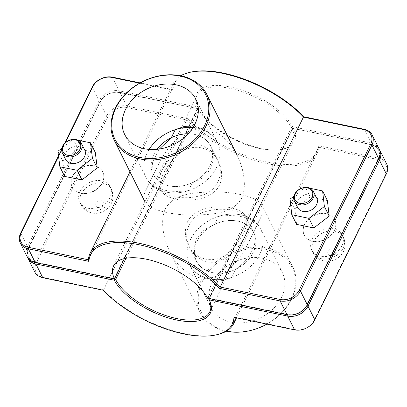 <?xml version="1.0" encoding="UTF-8"?>
<svg xmlns="http://www.w3.org/2000/svg" width="407" height="407" viewBox="0 0 407 407"><rect width="100%" height="100%" fill="white"/><g stroke="black" fill="none" stroke-linecap="round" stroke-linejoin="round"><path stroke-width="0.31" stroke-dasharray="2.04 1.53" d="M245.742 216.534L253.744 232.575A31.985 24.807 -26.5 0 0 214.057 224.659A31.985 24.807 -26.5 0 0 196.505 261.136A31.985 24.807 -26.5 0 0 224.288 272.848A31.985 24.807 -26.5 0 0 253.103 252.65A31.985 24.807 -26.5 0 0 253.749 232.585L253.719 232.524A31.985 24.807 -26.5 0 0 214.55 224.42L203.592 230.123L196.169 239.102L193.763 250.147L196.535 261.192A31.985 24.807 -26.5 0 0 235.699 269.302C250.066 259.788 258.979 241.595 253.719 232.524L257.651 224.496A39.723 30.81 -26.5 0 0 218.488 216.387L214.55 224.42M187.541 221.8C197.66 201.089 241.086 204.243 245.742 216.539C250.208 223.758 241.239 242.145 227.961 253.068C215.155 264.545 195.406 260.597 188.497 245.08C184.641 237.189 184.32 229.426 187.541 221.8M196.535 261.192L192.603 269.225A39.723 30.81 -26.5 0 0 231.766 277.335L235.699 269.302M192.603 269.225C203.22 281.69 216.275 284.391 231.766 277.335M257.651 224.496C249.399 216.778 236.345 214.072 218.488 216.387M156.97 149.338A31.985 24.807 153.5 0 0 153.897 154.35A31.985 24.807 153.5 0 0 153.251 174.415A31.985 24.807 153.5 0 0 181.039 186.131A31.985 24.807 153.5 0 0 209.849 165.934A31.985 24.807 153.5 0 0 210.495 145.864A31.985 24.807 153.5 0 0 188.232 133.75A31.985 24.807 153.5 0 1 210.465 145.808C218.233 159.9 209.32 178.093 192.45 182.58A31.985 24.807 153.5 0 1 153.281 174.476L152.483 162.729L159.371 149.033M161.279 190.507C166.01 202.767 209.356 205.886 219.459 185.2C222.68 177.574 222.359 169.811 218.503 161.92C211.594 146.403 191.845 142.455 179.039 153.932C165.761 164.855 156.792 183.242 161.258 190.461L161.279 190.507M195.798 99.049L217.424 142.409A39.723 30.81 153.5 0 0 193.025 127.508A39.723 30.81 153.5 0 1 214.397 137.775L210.465 145.808L218.498 161.915M192.45 182.58L188.512 190.613A39.723 30.81 153.5 0 1 149.349 182.504L153.281 174.476M188.512 190.613C170.655 192.928 157.601 190.222 149.349 182.504M193.961 125.936L205.194 129.635L214.397 137.775M334.488 230.723A17.058 13.233 153.5 0 1 319.119 241.493A17.058 13.233 153.5 0 1 304.299 235.246A17.058 13.233 153.5 0 1 313.66 215.796A17.058 13.233 153.5 0 1 334.829 220.019A17.058 13.233 153.5 0 1 334.488 230.723M334.366 230.484A17.058 13.233 -26.5 0 0 334.712 219.78A17.058 13.233 -26.5 0 0 313.543 215.552A17.058 13.233 -26.5 0 0 304.182 235.007A17.058 13.233 -26.5 0 0 319.002 241.254A17.058 13.233 -26.5 0 0 334.366 230.484M341.936 245.66A17.058 13.233 -26.5 0 0 342.277 234.956A17.058 13.233 -26.5 0 0 321.108 230.728A17.058 13.233 -26.5 0 0 311.752 250.183A17.058 13.233 -26.5 0 0 326.567 256.43A17.058 13.233 -26.5 0 0 341.936 245.66M316.732 198.067A10.663 8.267 -26.5 0 0 307.468 194.159A10.663 8.267 -26.5 0 0 297.868 200.895A10.663 8.267 -26.5 0 0 297.649 207.58M296.596 224.349L294.81 208.806L290.003 199.171M305.967 187.403L310.103 188.278M294.81 208.806L310.21 196.917L327.396 200.57M310.21 196.917L305.403 187.281M293.869 196.189L305.219 187.423M65.639 159.554A10.663 8.267 153.5 0 1 71.49 147.395A10.663 8.267 153.5 0 1 84.722 150.035M64.703 176.44L62.714 160.948L57.911 151.312M73.067 139.408L61.844 148.224M62.714 160.948L77.996 148.942L73.194 139.306M78.236 140.323L73.56 139.377M77.996 148.942L95.269 152.422M80.082 191.453A17.058 13.233 -26.5 0 0 79.736 202.157A17.058 13.233 -26.5 0 0 100.911 206.38A17.058 13.233 -26.5 0 0 110.266 186.93A17.058 13.233 -26.5 0 0 95.452 180.683A17.058 13.233 -26.5 0 0 80.082 191.453M72.512 176.277A17.058 13.233 -26.5 0 0 72.171 186.981A17.058 13.233 -26.5 0 0 93.34 191.204A17.058 13.233 -26.5 0 0 102.701 171.754A17.058 13.233 -26.5 0 0 87.881 165.507A17.058 13.233 -26.5 0 0 72.512 176.277M72.634 176.516A17.058 13.233 153.5 0 1 87.998 165.746A17.058 13.233 153.5 0 1 102.818 171.993A17.058 13.233 153.5 0 1 93.457 191.448A17.058 13.233 153.5 0 1 72.288 187.22A17.058 13.233 153.5 0 1 72.634 176.516M379.41 149.481A15.99 12.403 -26.5 0 0 371.8 144.454L292.633 128.266L371.077 144.709A14.927 11.574 153.5 0 1 378.245 159.427L306.766 305.336A14.927 11.574 153.5 0 1 304.823 308.328M291.57 314.937A14.927 11.574 153.5 0 1 287.825 314.652L209.356 298.601M27.198 256.812A15.99 12.403 153.5 0 1 27.523 246.779L99.003 100.865A15.99 12.403 153.5 0 1 119.297 90.888L197.644 107.107L198.041 107.931L197.507 108.562L119.175 92.348A14.927 11.574 -26.5 0 0 100.234 101.664L28.755 247.573A14.927 11.574 -26.5 0 0 35.923 262.291L114.255 278.505L114.479 278.958L36.045 262.53A14.927 11.574 153.5 0 1 28.872 247.812L100.356 101.903A14.927 11.574 153.5 0 1 119.297 92.587L198.458 108.776L198.875 109.6A53.307 23.616 -153.9 0 0 281.608 149.4A53.307 23.616 -153.9 0 0 292.999 141.982A53.307 23.616 -153.9 0 0 292.099 128.902L292.633 128.266L292.216 127.427L292.735 126.791L371.077 143.01A15.99 12.403 153.5 0 1 379.08 148.743M198.458 108.776L120.019 92.333A15.99 12.403 -26.5 0 0 99.725 102.31L28.241 248.224A15.99 12.403 -26.5 0 0 27.59 257.519M293.452 128.236A54.37 24.089 26.1 0 1 282.758 149.155A54.37 24.089 26.1 0 1 198.362 108.552M34.768 271.988A15.99 12.403 153.5 0 1 35.088 261.95L106.573 116.041A15.99 12.403 153.5 0 1 126.867 106.064L187.479 118.61A78.892 34.956 -153.9 0 0 267.775 162.235A78.892 34.956 -153.9 0 0 318.035 145.635L378.647 158.186A15.99 12.403 153.5 0 1 386.65 163.919M292.099 128.902L209 298.524M126.053 258.257L198.875 109.6M197.629 108.801L114.377 278.749M209.493 298.438L292.745 128.495M318.035 145.635L318.574 147.232A79.96 35.429 26.1 0 1 316.931 153.704A79.96 35.429 26.1 0 1 261.08 162.159A79.96 35.429 26.1 0 1 186.696 119.933L126.745 107.524A14.927 11.574 -26.5 0 0 107.804 116.84L36.325 262.749A14.927 11.574 -26.5 0 0 43.493 277.467L103.444 289.876A79.96 35.429 -153.9 0 0 216.59 334.778M187.479 118.61L103.383 290.272M235.297 317.577A79.96 35.429 -153.9 0 0 235.322 317.175L295.273 329.589A14.927 11.574 -26.5 0 0 314.214 320.273L385.694 174.364A14.927 11.574 -26.5 0 0 378.525 159.646L318.574 147.232L235.322 317.175L233.939 317.297M292.216 127.427L291.381 127.457L207.702 298.255L209.371 298.199L287.703 314.413A14.927 11.574 -26.5 0 0 306.644 305.097L378.128 159.188A14.927 11.574 -26.5 0 0 370.955 144.47L292.623 128.251L209.371 298.199M291.381 127.457A53.307 23.616 -153.9 0 0 242.145 91.753A53.307 23.616 -153.9 0 0 197.258 95.075A53.307 23.616 -153.9 0 0 198.153 108.155L124.466 258.572M197.644 107.107A54.37 24.089 26.1 0 1 230.23 86.956A54.37 24.089 26.1 0 1 292.735 126.791M191.56 71.983A78.892 34.956 -153.9 0 0 173.061 89.703L140.115 82.886M64.611 143.361L58.491 155.85M173.061 89.703L171.678 89.825A79.96 35.429 26.1 0 1 173.321 83.354A79.96 35.429 26.1 0 1 180.708 75.763M58.583 156.547L65.41 142.613M139.586 83.181L171.678 89.825L88.426 259.768M114.255 278.505L197.507 108.562M241.504 198.479C247.171 186.284 243.645 168.483 237.113 155.189C229.67 139.342 213.741 126.786 198.351 128.912C179.1 131.11 165.959 148.677 157.183 167.18L146.418 189.163C143.712 194.129 143.137 198.168 144.683 201.287C147.248 208.048 165.176 214.189 187.49 214.982C210.2 214.957 232.031 214.611 241.504 198.479M217.424 142.409A39.723 30.81 153.5 0 1 216.621 167.333A39.723 30.81 153.5 0 1 180.835 192.419A39.723 30.81 153.5 0 1 146.327 177.869A39.723 30.81 153.5 0 1 149.099 149.415M162.037 170.67C167.191 160.292 177.05 148.911 188.477 145.752C199.857 142.058 212.027 148.494 217.185 159.285C225.473 174.277 216.626 192.659 199.445 195.899C183.074 200.371 163.421 196.357 159.941 187.825C157.855 183.455 158.552 177.737 162.037 170.67M202.513 281.064A50.575 39.23 -26.5 0 0 251.597 330.062A50.575 39.23 -26.5 0 0 286.146 259.534A50.575 39.23 -26.5 0 0 202.513 281.064M226.292 331.237A51.643 40.054 153.5 0 1 200.239 312.668A51.643 40.054 153.5 0 1 201.282 280.265A51.643 40.054 153.5 0 1 247.802 247.654A51.643 40.054 153.5 0 1 292.664 266.57A51.643 40.054 153.5 0 1 266.885 324.114M255.84 227.223L249.817 239.82C241.041 258.323 227.9 275.89 208.649 278.088C193.259 280.214 177.33 267.658 169.887 251.811C163.355 238.517 159.829 220.716 165.496 208.521C174.969 192.389 196.8 192.043 219.51 192.018C241.824 192.811 259.752 198.952 262.317 205.713C263.863 208.832 263.288 212.871 260.582 217.837L255.84 227.223M281.502 297.41A39.723 30.81 -26.5 0 0 282.3 272.487A39.723 30.81 -26.5 0 0 233.002 262.647A39.723 30.81 -26.5 0 0 211.202 307.951A39.723 30.81 -26.5 0 0 245.711 322.497A39.723 30.81 -26.5 0 0 281.502 297.41M244.963 236.33C239.809 246.708 229.95 258.089 218.523 261.248C207.143 264.942 194.973 258.506 189.815 247.715C181.527 232.723 190.374 214.341 207.555 211.101C223.926 206.629 243.579 210.643 247.059 219.175C249.145 223.545 248.448 229.263 244.963 236.33M259.875 254.054A39.723 30.81 -26.5 0 0 260.673 229.131A39.723 30.81 -26.5 0 0 211.375 219.287A39.723 30.81 -26.5 0 0 189.576 264.591A39.723 30.81 -26.5 0 0 224.089 279.141A39.723 30.81 -26.5 0 0 259.875 254.054M343.137 248.067A17.058 13.233 -26.5 0 0 343.483 237.367A17.058 13.233 -26.5 0 0 322.313 233.14A17.058 13.233 -26.5 0 0 312.952 252.589A17.058 13.233 -26.5 0 0 321.489 258.71A17.058 13.233 -26.5 0 0 343.137 248.067M335.551 252.976A4.263 3.307 153.5 0 1 330.138 255.637A4.263 3.307 153.5 0 1 328.088 251.434A4.263 3.307 153.5 0 1 333.501 248.774A4.263 3.307 153.5 0 1 335.551 252.976M98.128 207.611A4.263 3.307 -26.5 0 0 103.541 204.95A4.263 3.307 -26.5 0 0 101.491 200.743A4.263 3.307 -26.5 0 0 96.077 203.403A4.263 3.307 -26.5 0 0 98.128 207.611M81.283 193.859A17.058 13.233 153.5 0 1 96.652 183.089A17.058 13.233 153.5 0 1 111.467 189.336A17.058 13.233 153.5 0 1 107.458 205.016A17.058 13.233 153.5 0 1 89.479 210.684A17.058 13.233 153.5 0 1 80.942 204.563A17.058 13.233 153.5 0 1 81.283 193.859M371.077 144.709L371.8 144.454L378.647 158.186L378.525 159.646M119.297 92.587L120.019 92.333L126.867 106.064L126.745 107.524M28.872 247.812L28.241 248.224L35.088 261.95L36.325 262.749M100.356 101.903L99.725 102.31L106.573 116.041L107.804 116.84M295.273 329.589L294.551 329.843M43.493 277.467L42.771 277.722M314.214 320.273L314.845 319.866M385.694 174.364L386.329 173.952M287.703 314.413L286.981 314.667M306.644 305.097L307.275 304.69M378.128 159.188L378.759 158.776M370.955 144.47L371.077 143.01L364.229 129.278M112.449 77.157L119.297 90.888L119.175 92.348M100.234 101.664L99.003 100.865L92.155 87.134M28.755 247.573L27.523 246.779L20.671 233.048M35.923 262.291L35.2 262.546M196.5 261.126L188.502 245.085M159.946 187.831L161.258 190.466M311.752 250.183L312.952 252.589C314.525 255.667 316.849 257.987 319.933 259.554L323.941 260.938C332.305 262.454 339.204 258.094 341.992 253.795C345.416 249.588 345.909 244.108 343.483 237.367L342.277 234.956M79.736 202.157L80.942 204.563C83.328 209.035 86.991 211.818 91.931 212.912C105.164 216.086 117.862 201.246 111.467 189.336L110.266 186.93M281.608 149.4L282.758 149.155M292.999 141.982L209.742 311.925M316.931 153.704L236.528 317.831M197.258 95.075L113.584 265.878M173.321 83.354L129.986 171.81M124.7 134.513L146.327 177.869M210.495 145.864L217.185 159.279M146.413 189.163L157.183 167.18M292.664 266.57L262.317 205.713M200.239 312.668L169.887 251.811M253.749 232.585L247.054 219.17M196.505 261.136L189.815 247.721M282.3 272.487L260.673 229.131M211.202 307.951L189.576 264.591M249.817 239.82L260.587 217.837"/><path stroke-width="0.61" d="M159.371 149.033L171.301 137.698A31.985 24.807 153.5 0 1 188.232 133.75A31.985 24.807 153.5 0 0 156.97 149.338M171.301 137.698L175.234 129.665A39.723 30.81 153.5 0 1 193.025 127.508A39.723 30.81 153.5 0 0 149.099 149.415M175.234 129.665L184.549 126.394L193.961 125.936M294.561 194.266A10.663 8.267 153.5 0 1 304.166 187.535A10.663 8.267 153.5 0 1 313.426 191.443A10.663 8.267 153.5 0 1 307.575 203.597A10.663 8.267 153.5 0 1 294.347 200.956A10.663 8.267 153.5 0 1 294.561 194.266M295.192 193.859A9.595 7.443 -26.5 0 0 304.507 203.154A9.595 7.443 -26.5 0 0 311.06 189.774A9.595 7.443 -26.5 0 0 295.192 193.859M294.347 200.956L297.649 207.58A10.663 8.267 -26.5 0 0 310.882 210.221A10.663 8.267 -26.5 0 0 316.732 198.067L313.426 191.443M310.103 188.278L322.593 190.934L327.396 200.57L329.182 216.112L313.782 228.001L308.979 218.366L291.788 214.713L290.003 199.171L293.869 196.189M313.782 228.001L296.596 224.349L291.788 214.713M329.182 216.112L324.379 206.476L308.979 218.366M322.593 190.934L324.379 206.476M305.219 187.423L305.967 187.403M81.202 150.102A10.663 8.267 -26.5 0 0 81.415 143.412A10.663 8.267 -26.5 0 0 68.188 140.771A10.663 8.267 -26.5 0 0 62.337 152.93A10.663 8.267 -26.5 0 0 71.596 156.832A10.663 8.267 -26.5 0 0 81.202 150.102M79.97 149.308A9.595 7.443 153.5 0 1 64.103 153.388A9.595 7.443 153.5 0 1 70.655 140.008A9.595 7.443 153.5 0 1 79.97 149.308M81.415 143.412L84.722 150.035A10.663 8.267 153.5 0 1 84.503 156.726A10.663 8.267 153.5 0 1 74.903 163.456A10.663 8.267 153.5 0 1 65.639 159.554L62.337 152.93M61.844 148.224L57.911 151.312L59.895 166.804L77.167 170.284L92.45 158.277L90.461 142.786L78.236 140.323M90.461 142.786L95.269 152.422L97.258 167.913L81.975 179.919L64.703 176.44L59.895 166.804M73.56 139.377L73.067 139.408M81.975 179.919L77.167 170.284M97.258 167.913L92.45 158.277M209.356 298.601L208.959 299.069L209.356 299.893L287.703 316.112A15.99 12.403 -26.5 0 0 307.997 306.135L379.477 160.221A15.99 12.403 -26.5 0 0 379.802 150.188A15.99 12.403 -26.5 0 0 379.41 149.481M304.823 308.328A14.927 11.574 153.5 0 1 291.57 314.937M379.802 150.188L386.65 163.919A15.99 12.403 153.5 0 1 386.329 173.952L314.845 319.866A15.99 12.403 153.5 0 1 294.551 329.843L233.939 317.297A78.892 34.956 26.1 0 1 215.44 335.017A78.892 34.956 26.1 0 1 103.383 290.272L42.771 277.722A15.99 12.403 153.5 0 1 34.768 271.988L27.92 258.257A15.99 12.403 -26.5 0 0 35.923 263.99L114.265 280.209A54.37 24.089 -153.9 0 0 176.77 320.044A54.37 24.089 -153.9 0 0 209.356 299.893M114.265 280.209L114.784 279.573L114.479 278.958A53.307 23.616 26.1 0 1 113.584 265.878A53.307 23.616 26.1 0 1 158.471 262.556A53.307 23.616 26.1 0 1 207.702 298.255L286.981 314.667A15.99 12.403 153.5 0 0 307.275 304.69L300.427 290.959L371.912 145.05A15.99 12.403 -26.5 0 0 372.232 135.012A15.99 12.403 -26.5 0 0 364.229 129.278L303.617 116.728A78.892 34.956 -153.9 0 0 191.56 71.983L190.41 72.222A79.96 35.429 26.1 0 1 303.556 117.124L363.507 129.533A14.927 11.574 153.5 0 1 370.675 144.251L299.196 290.16A14.927 11.574 153.5 0 1 280.255 299.476L220.304 287.067A79.96 35.429 -153.9 0 0 145.92 244.841A79.96 35.429 -153.9 0 0 90.069 253.296A79.96 35.429 -153.9 0 0 88.426 259.768L28.475 247.354A14.927 11.574 153.5 0 1 21.306 232.636L58.583 156.547M208.959 299.069L208.847 298.845A53.307 23.616 26.1 0 1 209.742 311.925A53.307 23.616 26.1 0 1 164.855 315.247A53.307 23.616 26.1 0 1 115.619 279.543L114.784 279.573M27.59 257.519A15.99 12.403 -26.5 0 0 27.92 258.257M209 298.524L208.847 298.845M115.619 279.543L126.053 258.257M215.44 335.017L216.59 334.778A79.96 35.429 -153.9 0 0 233.679 323.646A79.96 35.429 -153.9 0 0 235.297 317.577M372.232 135.012L379.08 148.743A15.99 12.403 153.5 0 1 378.759 158.776L307.275 304.69M124.466 258.572L114.479 278.958L35.2 262.546A15.99 12.403 153.5 0 1 27.198 256.812L20.35 243.081A15.99 12.403 -26.5 0 0 28.353 248.814L88.965 261.365A78.892 34.956 26.1 0 1 139.225 244.765A78.892 34.956 26.1 0 1 219.521 288.39L280.133 300.936A15.99 12.403 -26.5 0 0 300.427 290.959L299.196 290.16M140.115 82.886L112.449 77.157A15.99 12.403 -26.5 0 0 92.155 87.134L64.611 143.361M58.491 155.85L20.671 233.048A15.99 12.403 -26.5 0 0 20.35 243.081M180.708 75.763A79.96 35.429 26.1 0 1 190.41 72.222M303.617 116.728L219.521 288.39M88.965 261.365L88.426 259.768M65.41 142.613L92.786 86.727A14.927 11.574 153.5 0 1 111.727 77.411L139.586 83.181M116.01 107.621A50.575 39.23 153.5 0 1 199.644 86.096A50.575 39.23 153.5 0 1 165.094 156.624A50.575 39.23 153.5 0 1 116.01 107.621M194.994 123.972A39.723 30.81 153.5 0 1 159.208 149.059A39.723 30.81 153.5 0 1 124.7 134.513A39.723 30.81 153.5 0 1 146.495 89.209A39.723 30.81 153.5 0 1 195.798 99.049A39.723 30.81 153.5 0 1 194.994 123.972M115.374 108.033A51.643 40.054 -26.5 0 0 114.336 140.43A51.643 40.054 -26.5 0 0 178.424 153.225A51.643 40.054 -26.5 0 0 206.761 94.332A51.643 40.054 -26.5 0 0 161.9 75.417A51.643 40.054 -26.5 0 0 115.374 108.033M266.885 324.114A51.643 40.054 153.5 0 1 226.292 331.237M378.393 159.524L379.477 160.221L386.329 173.952M306.893 305.423L307.997 306.135L314.845 319.866M287.81 314.815L287.703 316.112L294.551 329.843M42.771 277.722L35.923 263.99L36.03 262.719M280.255 299.476L280.133 300.936L286.981 314.667M35.2 262.546L28.353 248.814L28.475 247.354M370.675 144.251L371.912 145.05L378.759 158.776M363.507 129.533L364.229 129.278M21.306 232.636L20.671 233.048M92.786 86.727L92.155 87.134M111.727 77.411L112.449 77.157M236.528 317.831L233.679 323.646M129.986 171.81L90.069 253.296M237.113 155.189L206.761 94.332M144.683 201.287L114.336 140.43"/></g></svg>

